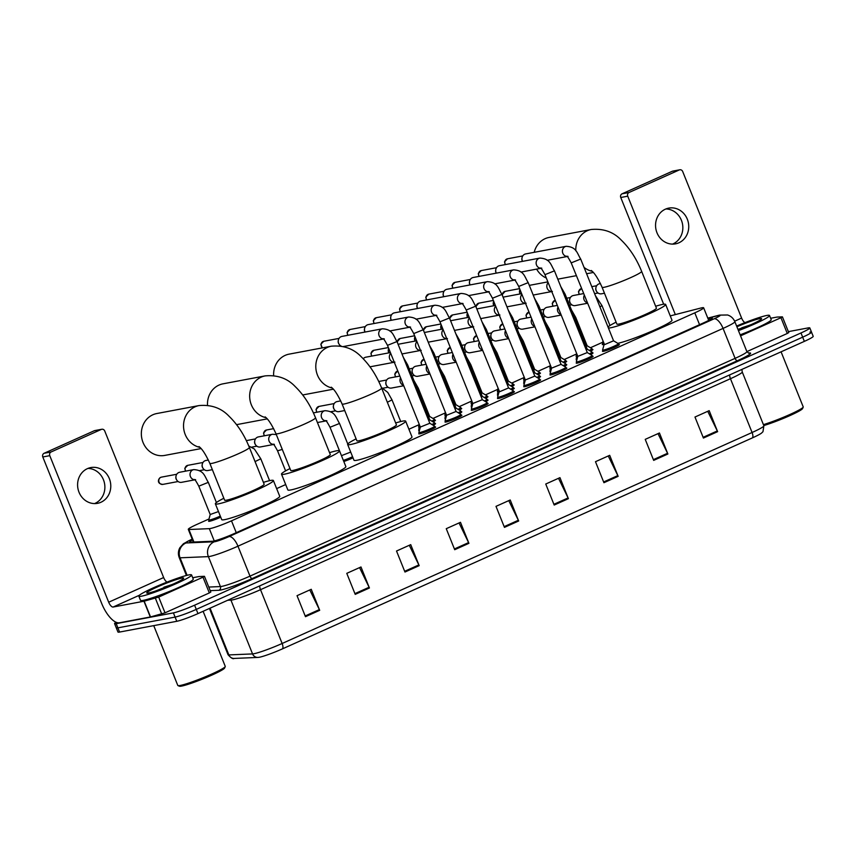 <?xml version="1.0" encoding="UTF-8"?>
<svg xmlns="http://www.w3.org/2000/svg" width="856" height="856" viewBox="0 0 856 856"><rect width="100%" height="100%" fill="white"/><g stroke="black" fill="none" stroke-linecap="round" stroke-linejoin="round"><path stroke-width="1.28" d="M419.344 427.058A9.095 0.813 158.1 0 1 418.595 427.026A9.095 0.813 158.1 0 1 419.012 426.545M445.58 415.267A9.095 0.813 158.1 0 1 444.842 415.235A9.095 0.813 158.1 0 1 445.259 414.764M471.827 403.486A9.095 0.813 158.1 0 1 471.078 403.454A9.095 0.813 158.1 0 1 471.506 402.983M498.074 391.706A9.095 0.813 158.1 0 1 497.325 391.674A9.095 0.813 158.1 0 1 497.753 391.203M524.321 379.925A9.095 0.813 158.1 0 1 523.572 379.893A9.095 0.813 158.1 0 1 524 379.422M550.568 368.144A9.095 0.813 158.1 0 1 549.82 368.112A9.095 0.813 158.1 0 1 550.237 367.641M576.805 356.364A9.095 0.813 158.1 0 1 576.067 356.331A9.095 0.813 158.1 0 1 576.484 355.85M603.962 344.369A9.095 0.813 158.1 0 1 603.17 344.561A9.095 0.813 158.1 0 1 602.303 344.551A9.095 0.813 158.1 0 1 602.731 344.069M220.741 517.206A9.095 0.813 158.1 0 1 209.495 521.293A9.095 0.813 158.1 0 1 208.629 521.283A9.095 0.813 158.1 0 1 209.057 520.812M419.429 430.461A9.095 0.813 158.1 0 1 418.68 430.429A9.095 0.813 158.1 0 1 419.098 429.958M445.676 418.68A9.095 0.813 158.1 0 1 444.927 418.648A9.095 0.813 158.1 0 1 445.345 418.167M471.913 406.889A9.095 0.813 158.1 0 1 471.175 406.868A9.095 0.813 158.1 0 1 471.592 406.386M498.16 395.108A9.095 0.813 158.1 0 1 497.411 395.076A9.095 0.813 158.1 0 1 497.839 394.605M524.407 383.328A9.095 0.813 158.1 0 1 523.658 383.295A9.095 0.813 158.1 0 1 524.086 382.825M550.654 371.547A9.095 0.813 158.1 0 1 549.905 371.515A9.095 0.813 158.1 0 1 550.322 371.044M576.901 359.766A9.095 0.813 158.1 0 1 576.152 359.734A9.095 0.813 158.1 0 1 576.57 359.263M435.009 426.994A9.095 0.813 158.1 0 1 435.64 427.048A9.095 0.813 158.1 0 1 429.263 430.461A9.095 0.813 158.1 0 1 419.622 433.842A9.095 0.813 158.1 0 1 418.766 433.832A9.095 0.813 158.1 0 1 419.194 433.361M461.256 415.214A9.095 0.813 158.1 0 1 461.887 415.267A9.095 0.813 158.1 0 1 455.51 418.68A9.095 0.813 158.1 0 1 445.869 422.062A9.095 0.813 158.1 0 1 445.013 422.051A9.095 0.813 158.1 0 1 445.43 421.58M487.503 403.433A9.095 0.813 158.1 0 1 488.134 403.486A9.095 0.813 158.1 0 1 481.746 406.9A9.095 0.813 158.1 0 1 472.116 410.281A9.095 0.813 158.1 0 1 471.26 410.27A9.095 0.813 158.1 0 1 471.677 409.799M513.75 391.652A9.095 0.813 158.1 0 1 514.381 391.706A9.095 0.813 158.1 0 1 507.993 395.119A9.095 0.813 158.1 0 1 498.363 398.5A9.095 0.813 158.1 0 1 497.497 398.489A9.095 0.813 158.1 0 1 497.925 398.008M539.986 379.871A9.095 0.813 158.1 0 1 540.628 379.914A9.095 0.813 158.1 0 1 534.24 383.338A9.095 0.813 158.1 0 1 524.61 386.709A9.095 0.813 158.1 0 1 523.744 386.698A9.095 0.813 158.1 0 1 524.172 386.227M566.233 368.091A9.095 0.813 158.1 0 1 566.865 368.134A9.095 0.813 158.1 0 1 560.487 371.558A9.095 0.813 158.1 0 1 550.847 374.928A9.095 0.813 158.1 0 1 549.991 374.917A9.095 0.813 158.1 0 1 550.419 374.447M592.48 356.299A9.095 0.813 158.1 0 1 593.112 356.353A9.095 0.813 158.1 0 1 586.735 359.766A9.095 0.813 158.1 0 1 577.094 363.147A9.095 0.813 158.1 0 1 576.238 363.137A9.095 0.813 158.1 0 1 576.655 362.666M618.728 344.519A9.095 0.813 158.1 0 1 619.359 344.572A9.095 0.813 158.1 0 1 612.982 347.985A9.095 0.813 158.1 0 1 603.341 351.367A9.095 0.813 158.1 0 1 602.485 351.356A9.095 0.813 158.1 0 1 602.902 350.885M209.003 518.982L197.126 524.311A17.056 1.519 -21.9 0 0 188.288 529.361A17.056 1.519 -21.9 0 0 188.898 529.511L209.313 528.655A17.056 1.519 -21.9 0 0 210.309 528.527A17.056 1.519 -21.9 0 0 231.495 520.833L694.794 312.836A17.056 1.519 -21.9 0 0 703.643 307.786A17.056 1.519 -21.9 0 0 700.604 308.096L670.259 315.896M602.678 342.25L590.426 347.75M576.43 354.031L564.179 359.531M550.183 365.812L537.942 371.311M523.947 377.592L511.695 383.092M497.7 389.373L485.448 394.873M471.453 401.164L459.201 406.654M445.206 412.945L432.954 418.445M418.959 424.726L408.911 429.241M285.69 484.56L276.638 488.615M353.014 457.821A9.095 0.813 158.1 0 1 343.812 461.502M434.837 420.189A9.095 0.813 158.1 0 1 435.469 420.243A9.095 0.813 158.1 0 1 433.05 421.848M461.084 408.408A9.095 0.813 158.1 0 1 461.716 408.451A9.095 0.813 158.1 0 1 459.287 410.067M487.332 396.628A9.095 0.813 158.1 0 1 487.963 396.67A9.095 0.813 158.1 0 1 485.534 398.286M513.568 384.847A9.095 0.813 158.1 0 1 514.21 384.89A9.095 0.813 158.1 0 1 511.781 386.495M539.815 373.055A9.095 0.813 158.1 0 1 540.446 373.109A9.095 0.813 158.1 0 1 538.028 374.714M566.062 361.275A9.095 0.813 158.1 0 1 566.693 361.328A9.095 0.813 158.1 0 1 564.275 362.933M592.309 349.494A9.095 0.813 158.1 0 1 592.941 349.548A9.095 0.813 158.1 0 1 590.512 351.153M434.923 423.592A9.095 0.813 158.1 0 1 435.554 423.645A9.095 0.813 158.1 0 1 433.136 425.25M461.17 411.811A9.095 0.813 158.1 0 1 461.801 411.864A9.095 0.813 158.1 0 1 459.372 413.469M487.417 400.03A9.095 0.813 158.1 0 1 488.048 400.073A9.095 0.813 158.1 0 1 485.62 401.689M513.664 388.25A9.095 0.813 158.1 0 1 514.296 388.292A9.095 0.813 158.1 0 1 511.867 389.908M539.901 376.469A9.095 0.813 158.1 0 1 540.532 376.512A9.095 0.813 158.1 0 1 538.114 378.117M566.148 364.677A9.095 0.813 158.1 0 1 566.779 364.731A9.095 0.813 158.1 0 1 564.361 366.336M592.395 352.897A9.095 0.813 158.1 0 1 593.026 352.95A9.095 0.813 158.1 0 1 590.597 354.555M192.525 539.922A17.056 1.519 -21.9 0 0 189.722 542.03A17.056 1.519 -21.9 0 0 190.332 542.18L212.395 541.249A17.056 1.519 -21.9 0 0 213.39 541.12A17.056 1.519 -21.9 0 0 234.576 533.427L703.568 322.873A17.056 1.519 -21.9 0 0 712.417 317.822A17.056 1.519 -21.9 0 0 709.378 318.132L707.944 318.496M788.355 331.636L808.214 327.901A17.056 1.519 158.1 0 1 809.819 327.923A17.056 1.519 158.1 0 1 800.981 332.963L194.59 605.192A17.056 1.519 158.1 0 1 173.404 612.885L116.191 623.66A17.056 1.519 158.1 0 1 114.586 623.639A17.056 1.519 158.1 0 1 116.106 622.269M809.904 332.096A17.056 1.519 158.1 0 1 811.509 332.117L813.2 336.322A17.056 1.519 158.1 0 1 804.351 341.373L197.971 613.602A17.056 1.519 158.1 0 1 176.785 621.296L119.573 632.06L117.882 627.855A17.056 1.519 158.1 0 1 116.277 627.833A17.056 1.519 158.1 0 0 117.882 627.855L175.095 617.09L117.882 627.855L116.191 623.66M197.971 613.602L196.281 609.397A17.056 1.519 158.1 0 1 175.095 617.09A17.056 1.519 158.1 0 0 196.281 609.397L802.661 337.168L196.281 609.397L194.59 605.192M811.509 332.117A17.056 1.519 158.1 0 1 802.661 337.168A17.056 1.519 158.1 0 0 811.509 332.117L809.819 327.923M752.435 437.865A5.682 2.311 -114.2 0 0 752.082 432.505A22.738 2.022 -21.9 0 0 763.873 425.774L762.974 431.702L761.466 433.147A18.639 1.659 158.1 0 1 752.435 437.865L282.491 648.848A18.639 1.659 158.1 0 1 259.325 657.258A18.639 1.659 158.1 0 1 258.576 657.365A18.639 1.659 158.1 0 1 258.234 657.397A5.682 5.489 87.6 0 1 257.859 657.429L234.169 658.425C233.046 659.291 231.002 658.05 228.038 654.712A22.738 2.022 -21.9 0 0 228.862 654.915A5.682 5.489 87.6 0 0 234.169 658.425M707.741 411.297L717.307 430.943A4.548 1.851 65.8 0 1 717.628 431.659L709.185 410.655L694.976 417.033L703.418 438.047L717.628 431.659M657.997 433.628L667.562 453.273A4.548 1.851 65.8 0 1 667.883 454.001L659.441 432.986L645.231 439.363L653.674 460.378L667.883 454.001M608.252 455.959L617.829 475.604A4.548 1.851 65.8 0 1 618.15 476.332L609.697 455.317L595.487 461.694L603.929 482.709L618.15 476.332M558.508 478.29L568.084 497.935A4.548 1.851 65.8 0 1 568.405 498.663L559.952 477.648L545.743 484.025L554.196 505.04L568.405 498.663M309.797 589.955L319.374 609.59A4.548 1.851 65.8 0 1 319.695 610.317L311.242 589.303L297.032 595.68L305.474 616.695L319.695 610.317M359.541 567.614L369.107 587.259A4.548 1.851 65.8 0 1 369.428 587.986L360.986 566.972L346.776 573.349L355.219 594.364L369.428 587.986M409.286 545.283L418.851 564.928A4.548 1.851 65.8 0 1 419.173 565.655L410.73 544.641L396.521 551.018L404.963 572.033L419.173 565.655M459.03 522.952L468.596 542.597A4.548 1.851 65.8 0 1 468.917 543.325L460.475 522.31L446.254 528.687L454.707 549.702L468.917 543.325M508.774 500.621L518.34 520.266A4.548 1.851 65.8 0 1 518.661 520.994L510.219 499.979L495.999 506.356L504.452 527.371L518.661 520.994M119.573 632.06A17.056 1.519 158.1 0 1 117.968 632.038L114.586 623.639M87.933 468.425A18.19 16.542 -100.7 0 1 104.486 483.212A18.19 16.542 -100.7 0 1 95.048 503.371A18.19 16.542 -100.7 0 1 94.545 503.585M87.43 468.639A18.19 16.542 79.3 0 0 78.388 490.413A18.19 16.542 79.3 0 0 97.552 503.328A18.19 16.542 79.3 0 0 100.944 502.258A18.19 16.542 79.3 0 0 109.985 480.484A18.19 16.542 79.3 0 0 90.822 467.569A18.19 16.542 79.3 0 0 87.43 468.639M210.694 592.074L209.324 592.941L202.99 577.179L158.692 597.071L165.026 612.832L150.538 616.941L119.466 622.793A22.738 9.245 65.8 0 1 101.714 603.534L42.8 456.965A2.846 2.589 -100.7 0 1 44.116 453.273L51.093 451.968A2.846 2.589 79.3 0 0 49.776 455.66L108.691 602.217A5.682 2.311 -114.2 0 0 113.131 607.032L144.204 601.18L158.692 597.071M209.324 592.941L165.026 612.832M167.006 582.112A5.682 2.311 -114.2 0 1 163.646 577.543L104.732 430.985A2.846 2.589 79.3 0 0 101.308 429.423L94.331 430.729L44.116 453.273M94.331 430.729A2.846 2.589 -100.7 0 1 94.856 430.568L101.832 429.252M101.308 429.423L51.093 451.968M202.99 577.179L204.359 576.313L199.084 576.537L192.686 577.736M203.118 611.291L225.256 666.364A25.584 2.279 158.1 0 1 225.235 666.589L224.604 668.055A24.439 2.172 158.1 0 1 206.478 677.438A24.439 2.172 158.1 0 1 181.568 686.095A24.439 2.172 158.1 0 1 179.428 686.212L177.962 685.592A25.584 2.279 158.1 0 1 177.791 685.442L153.738 625.629M225.235 666.589A25.584 2.279 158.1 0 1 206.275 676.411A25.584 2.279 158.1 0 1 180.199 685.474A25.584 2.279 158.1 0 1 177.962 685.592M188.887 574.911A28.419 2.525 158.1 0 1 191.573 574.943A28.419 2.525 158.1 0 1 171.628 585.632A28.419 2.525 158.1 0 1 141.508 596.183A28.419 2.525 158.1 0 1 138.833 596.15A28.419 2.525 158.1 0 1 158.767 585.472A28.419 2.525 158.1 0 1 188.887 574.911M191.573 574.943L193.263 579.148A28.419 2.525 158.1 0 1 173.319 589.827A28.419 2.525 158.1 0 1 143.198 600.388A28.419 2.525 158.1 0 1 140.523 600.356L138.833 596.15M173.34 584.017L155.107 591.164M148.623 592.994A19.891 1.766 158.1 0 1 146.868 593.09A19.891 1.766 158.1 0 1 159.901 585.836A19.891 1.766 158.1 0 1 181.782 578.1A19.891 1.766 158.1 0 1 183.644 578.303A19.891 1.766 158.1 0 1 168.889 585.943A19.891 1.766 158.1 0 1 148.623 592.994M172.356 584.455L163.86 587.237M163.646 588.072L157.611 590.308M199.94 447.388A21.314 19.378 -100.7 0 1 183.698 428.578A21.314 19.378 -100.7 0 1 195.061 406.825A21.314 19.378 -100.7 0 1 199.031 405.573L156.851 413.523A21.314 19.378 79.3 0 0 152.871 414.764A21.314 19.378 79.3 0 0 142.278 440.284A21.314 19.378 79.3 0 0 164.737 455.413L201.085 448.576M198.966 446.575C202.102 448.779 205.718 454.375 209.827 463.364L224.604 500.139A21.314 1.894 -21.9 0 0 226.615 500.161A21.314 1.894 -21.9 0 0 249.203 492.254A21.314 1.894 -21.9 0 0 264.162 484.239L249.374 447.463C244.313 434.901 237.551 424.512 229.087 416.284C221.34 408.066 211.314 404.492 199.031 405.573M263.402 482.356A31.265 2.782 158.1 0 1 270.442 480.494A31.265 2.782 158.1 0 1 273.385 480.526A31.265 2.782 158.1 0 1 251.45 492.275A31.265 2.782 158.1 0 1 218.323 503.884A31.265 2.782 158.1 0 1 215.38 503.852A31.265 2.782 158.1 0 1 223.844 498.256M273.385 480.526L279.73 496.287A31.265 2.782 158.1 0 1 257.784 508.036A31.265 2.782 158.1 0 1 224.668 519.645A31.265 2.782 158.1 0 1 221.715 519.613L215.38 503.852M266.077 417.696A21.314 19.378 -100.7 0 1 249.824 398.885A21.314 19.378 -100.7 0 1 261.187 377.132A21.314 19.378 -100.7 0 1 265.167 375.891L222.977 383.83A21.314 19.378 79.3 0 0 219.008 385.082A21.314 19.378 79.3 0 0 207.505 405.295M265.103 416.883C268.238 419.087 271.855 424.683 275.953 433.682L290.74 470.447A21.314 1.894 -21.9 0 0 292.752 470.479A21.314 1.894 -21.9 0 0 315.34 462.561A21.314 1.894 -21.9 0 0 330.298 454.547L315.511 417.781C310.45 405.209 303.687 394.819 295.224 386.591C287.466 378.373 277.451 374.8 265.167 375.891M329.539 452.664A31.265 2.782 158.1 0 1 336.569 450.802A31.265 2.782 158.1 0 1 339.522 450.845A31.265 2.782 158.1 0 1 317.587 462.582A31.265 2.782 158.1 0 1 284.46 474.203A31.265 2.782 158.1 0 1 281.506 474.16A31.265 2.782 158.1 0 1 289.981 468.564M339.522 450.845L345.856 466.595A31.265 2.782 158.1 0 1 323.921 478.344A31.265 2.782 158.1 0 1 290.794 489.953A31.265 2.782 158.1 0 1 287.841 489.921L281.506 474.16M332.214 388.014A21.314 19.378 -100.7 0 1 315.96 369.193A21.314 19.378 -100.7 0 1 327.324 347.45A21.314 19.378 -100.7 0 1 331.304 346.199L289.114 354.138A21.314 19.378 79.3 0 0 285.134 355.39A21.314 19.378 79.3 0 0 273.642 375.602M331.24 387.19C334.364 389.394 337.981 394.99 342.09 403.989L356.877 440.765A21.314 1.894 -21.9 0 0 358.889 440.786A21.314 1.894 -21.9 0 0 381.466 432.869A21.314 1.894 -21.9 0 0 396.424 424.854L381.648 388.089C376.576 375.527 369.813 365.127 361.36 356.899C353.603 348.681 343.588 345.118 331.304 346.199M395.665 422.971A31.265 2.782 158.1 0 1 402.705 421.109A31.265 2.782 158.1 0 1 405.658 421.152A31.265 2.782 158.1 0 1 383.723 432.901A31.265 2.782 158.1 0 1 350.596 444.51A31.265 2.782 158.1 0 1 347.643 444.467A31.265 2.782 158.1 0 1 356.117 438.871M405.658 421.152L411.993 436.913A31.265 2.782 158.1 0 1 390.058 448.662A31.265 2.782 158.1 0 1 356.931 460.271A31.265 2.782 158.1 0 1 353.977 460.228L347.643 444.467M575.81 250.829A21.314 19.378 -100.7 0 1 587.312 230.724A21.314 19.378 -100.7 0 1 591.293 229.483L549.103 237.422A21.314 19.378 79.3 0 0 545.122 238.674A21.314 19.378 79.3 0 0 534.219 252.317M591.228 270.475C594.353 272.679 597.97 278.275 602.078 287.274L616.855 324.039A21.314 1.894 -21.9 0 0 618.867 324.071A21.314 1.894 -21.9 0 0 641.454 316.153A21.314 1.894 -21.9 0 0 656.413 308.139L641.636 271.373C636.564 258.801 629.802 248.411 621.349 240.183C613.592 231.965 603.576 228.392 591.293 229.483M655.653 306.255A31.265 2.782 158.1 0 1 662.694 304.394A31.265 2.782 158.1 0 1 665.647 304.436A31.265 2.782 158.1 0 1 643.701 316.174A31.265 2.782 158.1 0 1 610.585 327.795A31.265 2.782 158.1 0 1 608.423 328.03M665.647 304.436L671.981 320.187A31.265 2.782 158.1 0 1 650.977 331.54A31.265 2.782 158.1 0 1 617.829 343.363M608.006 327.003A31.265 2.782 158.1 0 1 616.106 322.156M536.616 269.116A21.314 19.378 79.3 0 0 546.321 278.04M429.84 423.281L396.981 341.544L387.49 345.353L420.35 427.091L418.873 432.515A8.528 0.76 158.1 0 0 418.873 432.569A8.528 0.76 158.1 0 0 419.675 432.58A8.528 0.76 158.1 0 0 428.706 429.412A8.528 0.76 158.1 0 0 434.698 426.213A8.528 0.76 158.1 0 0 434.655 426.17L429.83 423.26L420.35 427.058M341.234 346.124A5.115 4.654 -100.7 0 1 341.972 336.397L382.418 328.79C392.915 329.389 393.129 335.424 396.981 341.544M383.37 339.019L343.866 346.455A5.115 4.654 -100.7 0 1 343.256 346.53M339.147 344.294L338.805 343.759A3.692 3.36 -100.7 0 1 338.238 340.752L338.366 340.132M446.586 415.299L445.12 420.735A8.528 0.76 158.1 0 0 445.12 420.788A8.528 0.76 158.1 0 0 445.923 420.799A8.528 0.76 158.1 0 0 454.953 417.632A8.528 0.76 158.1 0 0 460.935 414.422A8.528 0.76 158.1 0 0 460.903 414.39L456.077 411.479L446.586 415.278M365.116 332.042A5.115 4.654 -100.7 0 1 368.219 324.617L408.654 317.009C419.162 317.608 419.376 323.643 423.228 329.753L413.737 333.573C411.03 328.533 409.532 326.339 409.254 326.992L410.548 327.067M365.095 332.053L365.041 331.978A3.692 3.36 -100.7 0 1 364.474 328.971L364.613 328.34M471.356 409.008A8.528 0.76 158.1 0 0 472.17 409.018A8.528 0.76 158.1 0 0 481.2 405.851A8.528 0.76 158.1 0 0 487.182 402.641A8.528 0.76 158.1 0 0 487.15 402.609L482.324 399.699L472.833 403.497L471.356 408.954A8.528 0.76 158.1 0 0 471.356 409.008L471.891 410.313M390.86 316.56L390.721 317.191A3.692 3.36 -100.7 0 0 391.288 320.197L391.331 320.272A5.115 4.654 -100.7 0 1 394.466 312.836L434.901 305.228C445.409 305.827 445.623 311.862 449.475 317.972L439.973 321.792C437.277 316.752 435.779 314.559 435.49 315.201L436.795 315.276M461.951 303.559A5.115 4.654 -100.7 0 1 461.149 293.437C471.645 294.047 471.859 300.082 475.711 306.191L508.571 387.929L499.562 391.748L466.22 310.011C463.524 304.971 462.026 302.778 461.737 303.42L463.043 303.495M508.571 387.918L513.397 390.817A8.528 0.76 158.1 0 1 513.429 390.86A8.528 0.76 158.1 0 1 507.448 394.07A8.528 0.76 158.1 0 1 498.417 397.227A8.528 0.76 158.1 0 1 497.604 397.227A8.528 0.76 158.1 0 1 497.604 397.163L499.08 391.738M417.61 308.481A5.115 4.654 -100.7 0 1 420.703 301.055L461.149 293.437M417.578 308.481L417.535 308.417A3.692 3.36 -100.7 0 1 416.968 305.399L417.097 304.779M534.797 376.126L525.327 379.968L492.468 298.23C489.771 293.191 488.273 290.997 487.984 291.639L489.29 291.714M488.198 291.778A5.115 4.654 -100.7 0 1 487.396 281.656C497.892 282.266 498.106 288.301 501.958 294.411L534.818 376.148L539.633 379.037A8.528 0.76 158.1 0 1 539.676 379.08A8.528 0.76 158.1 0 1 533.695 382.279A8.528 0.76 158.1 0 1 524.653 385.446A8.528 0.76 158.1 0 1 523.851 385.435A8.528 0.76 158.1 0 1 523.851 385.382L525.317 379.946M443.344 292.998L443.215 293.619A3.692 3.36 -100.7 0 0 443.783 296.636L443.825 296.7A5.115 4.654 -100.7 0 1 446.95 289.275L487.396 281.656M561.065 364.367L528.206 282.63L518.715 286.439L551.574 368.187L550.098 373.601A8.528 0.76 158.1 0 0 550.098 373.655A8.528 0.76 158.1 0 0 550.9 373.665A8.528 0.76 158.1 0 0 559.931 370.498A8.528 0.76 158.1 0 0 565.923 367.299A8.528 0.76 158.1 0 0 565.88 367.256L561.055 364.356L551.574 368.155M470.105 284.92A5.115 4.654 -100.7 0 1 473.197 277.494L513.643 269.875C524.139 270.485 524.354 276.52 528.206 282.63M470.072 284.92L470.03 284.855A3.692 3.36 -100.7 0 1 469.463 281.838L469.591 281.217M587.291 352.565L577.811 356.364L576.345 361.82A8.528 0.76 158.1 0 0 576.345 361.874L576.869 363.19M540.692 268.217A5.115 4.654 -100.7 0 1 539.879 258.095C550.387 258.694 550.601 264.739 554.453 270.849L587.312 352.586L592.127 355.475A8.528 0.76 158.1 0 1 592.159 355.518A8.528 0.76 158.1 0 1 586.178 358.718A8.528 0.76 158.1 0 1 577.147 361.885A8.528 0.76 158.1 0 1 576.345 361.874M495.838 269.437L495.71 270.057A3.692 3.36 -100.7 0 0 496.266 273.064L496.32 273.139A5.115 4.654 -100.7 0 1 499.444 265.702L539.879 258.095M566.929 256.425A5.115 4.654 -100.7 0 1 566.126 246.314C576.634 246.913 576.848 252.948 580.7 259.058L613.559 340.806L604.539 344.626L571.198 262.878C568.502 257.838 567.004 255.644 566.715 256.297L568.02 256.372M613.549 340.784L618.374 343.695A8.528 0.76 158.1 0 1 618.407 343.727A8.528 0.76 158.1 0 1 612.425 346.937A8.528 0.76 158.1 0 1 603.394 350.104A8.528 0.76 158.1 0 1 602.581 350.093A8.528 0.76 158.1 0 1 602.581 350.04L604.058 344.604M522.085 257.656L521.946 258.277A3.692 3.36 -100.7 0 0 522.513 261.283L522.567 261.358A5.115 4.654 -100.7 0 1 525.691 253.922L566.126 246.314M429.733 419.847L428.76 420.585M403.304 357.284L407.617 364.817L429.755 419.879L434.57 422.768A8.528 0.76 158.1 0 1 434.602 422.8A8.528 0.76 158.1 0 1 431.916 424.523M419.782 429.134A8.528 0.76 158.1 0 1 419.59 429.177A8.528 0.76 158.1 0 1 418.787 429.166A8.528 0.76 158.1 0 1 418.787 429.113L419.74 425.582M363.244 358.75A5.115 4.654 -100.7 0 1 365.822 357.198L390.39 352.576M455.981 408.066L455.007 408.804M388.464 349.141L388.324 349.762A3.692 3.36 -100.7 0 0 388.892 352.779L388.945 352.843A5.115 4.654 -100.7 0 1 388.688 348.349M429.552 345.503L433.864 353.036L456.002 408.087L460.817 410.987A8.528 0.76 158.1 0 1 460.849 411.019A8.528 0.76 158.1 0 1 458.163 412.731M446.03 417.354A8.528 0.76 158.1 0 1 445.837 417.396A8.528 0.76 158.1 0 1 445.034 417.386A8.528 0.76 158.1 0 1 445.024 417.332L445.987 413.801M482.217 396.285L481.243 397.024M415.214 341.052A5.115 4.654 -100.7 0 1 414.935 336.569M482.238 396.296L487.064 399.196A8.528 0.76 158.1 0 1 487.096 399.238A8.528 0.76 158.1 0 1 484.41 400.95M472.277 405.573A8.528 0.76 158.1 0 1 472.084 405.605A8.528 0.76 158.1 0 1 471.271 405.605A8.528 0.76 158.1 0 1 471.271 405.541L472.223 402.02M415.181 341.062L415.139 340.988A3.692 3.36 -100.7 0 1 414.572 337.981L414.711 337.36M482.046 321.931L486.358 329.474L508.485 384.526L507.49 385.243M441.461 329.271A5.115 4.654 -100.7 0 1 441.182 324.788M508.485 384.515L513.3 387.415A8.528 0.76 158.1 0 1 513.343 387.458A8.528 0.76 158.1 0 1 510.647 389.17M498.524 393.792A8.528 0.76 158.1 0 1 498.32 393.824A8.528 0.76 158.1 0 1 497.518 393.814A8.528 0.76 158.1 0 1 497.518 393.76L498.47 390.24M441.429 329.282L441.386 329.207A3.692 3.36 -100.7 0 1 440.819 326.2L440.947 325.58M508.293 310.15L512.605 317.694L534.733 372.745L533.737 373.462M467.708 317.49A5.115 4.654 -100.7 0 1 467.43 313.007M534.733 372.735L539.548 375.634A8.528 0.76 158.1 0 1 539.59 375.677A8.528 0.76 158.1 0 1 536.894 377.389M524.76 382.001A8.528 0.76 158.1 0 1 524.567 382.044A8.528 0.76 158.1 0 1 523.765 382.033A8.528 0.76 158.1 0 1 523.765 381.979L524.717 378.448M467.676 317.501L467.633 317.426A3.692 3.36 -100.7 0 1 467.066 314.42L467.194 313.788M563.141 365.608A8.528 0.76 158.1 0 0 565.827 363.896A8.528 0.76 158.1 0 0 565.795 363.854L560.969 360.943L559.985 361.671M493.955 305.71A5.115 4.654 -100.7 0 1 493.677 301.216M551.007 370.22A8.528 0.76 158.1 0 1 550.815 370.263A8.528 0.76 158.1 0 1 550.012 370.252A8.528 0.76 158.1 0 1 550.012 370.199L550.964 366.668M493.923 305.71L493.88 305.645A3.692 3.36 -100.7 0 1 493.313 302.639L493.441 302.007M589.388 353.828A8.528 0.76 158.1 0 0 592.074 352.105A8.528 0.76 158.1 0 0 592.042 352.073L587.216 349.162L586.232 349.89M519.688 290.227L519.56 290.847A3.692 3.36 -100.7 0 0 520.116 293.865L520.17 293.929A5.115 4.654 -100.7 0 1 519.913 289.435M577.254 358.439A8.528 0.76 158.1 0 1 577.062 358.482A8.528 0.76 158.1 0 1 576.259 358.471A8.528 0.76 158.1 0 1 576.249 358.418L577.212 354.887M218.473 511.567L210.212 514.51L208.736 519.966A8.528 0.76 158.1 0 0 208.736 520.02L209.26 521.325M194.686 479.841L181.536 482.324A5.115 4.654 -100.7 0 1 176.036 475.99A5.115 4.654 -100.7 0 1 179.642 472.266L193.734 469.612C204.242 470.212 204.445 476.246 208.308 482.356L198.806 486.176C196.11 481.136 194.612 478.943 194.323 479.595L195.628 479.67M220.302 516.104A8.528 0.76 158.1 0 1 209.538 520.031A8.528 0.76 158.1 0 1 208.736 520.02M176.818 480.163L176.475 479.628A3.692 3.36 -100.7 0 1 175.908 476.61L176.036 475.99M212.363 469.677L207.783 470.533A5.115 4.654 -100.7 0 1 202.284 464.209A5.115 4.654 -100.7 0 1 205.889 460.485L208.361 460.014M203.065 468.371L202.712 467.847A3.692 3.36 -100.7 0 1 202.155 464.829L202.284 464.209M273.428 444.499L260.267 446.971A5.115 4.654 -100.7 0 1 254.767 440.647A5.115 4.654 -100.7 0 1 258.373 436.913L272.465 434.26L276.306 434.548M255.559 444.81L255.206 444.275A3.692 3.36 -100.7 0 1 254.639 441.268L254.767 440.647M350.703 452.075L341.458 455.66M352.565 456.719A8.528 0.76 158.1 0 1 343.363 460.389M344.722 410.548L339.008 411.629A5.115 4.654 -100.7 0 1 333.508 405.295A5.115 4.654 -100.7 0 1 337.114 401.571L340.742 400.886M334.289 409.468L333.947 408.933A3.692 3.36 -100.7 0 1 333.38 405.915L333.508 405.295M413.951 380.567L418.263 388.1L429.669 416.465L428.674 417.182M403.732 385.756L391.492 388.057A5.115 4.654 -100.7 0 1 385.992 381.733A5.115 4.654 -100.7 0 1 389.598 378.01L399.838 376.073M429.659 416.455L434.484 419.354A8.528 0.76 158.1 0 1 434.516 419.397A8.528 0.76 158.1 0 1 431.831 421.109M419.697 425.732A8.528 0.76 158.1 0 1 419.504 425.774A8.528 0.76 158.1 0 1 418.702 425.764A8.528 0.76 158.1 0 1 418.702 425.71L419.14 424.084M386.784 385.895L386.43 385.361A3.692 3.36 -100.7 0 1 385.863 382.354L385.992 381.733M455.884 404.663L454.921 405.402M429.969 373.976L417.739 376.276A5.115 4.654 -100.7 0 1 412.239 369.953A5.115 4.654 -100.7 0 1 415.845 366.218L426.085 364.292M440.198 368.786L444.51 376.319L455.916 404.685L460.731 407.574A8.528 0.76 158.1 0 1 460.763 407.617A8.528 0.76 158.1 0 1 458.078 409.329M445.944 413.951A8.528 0.76 158.1 0 1 445.751 413.983A8.528 0.76 158.1 0 1 444.938 413.972A8.528 0.76 158.1 0 1 444.938 413.919L445.377 412.303M413.031 374.115L412.678 373.58A3.692 3.36 -100.7 0 1 412.111 370.573L412.239 369.953M466.445 356.995L470.757 364.538L482.153 392.904L481.158 393.621M456.216 362.195L443.986 364.495A5.115 4.654 -100.7 0 1 438.486 358.161A5.115 4.654 -100.7 0 1 442.092 354.438L452.332 352.512M482.153 392.893L486.978 395.793A8.528 0.76 158.1 0 1 487.01 395.836A8.528 0.76 158.1 0 1 484.325 397.548M472.191 402.17A8.528 0.76 158.1 0 1 471.988 402.202A8.528 0.76 158.1 0 1 471.185 402.192A8.528 0.76 158.1 0 1 471.185 402.138L471.624 400.522M439.267 362.334L438.925 361.799A3.692 3.36 -100.7 0 1 438.358 358.792L438.486 358.161M508.378 381.102L507.405 381.84M482.463 350.414L470.233 352.715A5.115 4.654 -100.7 0 1 464.733 346.38A5.115 4.654 -100.7 0 1 468.339 342.657L478.568 340.731M492.682 345.214L496.994 352.758L508.4 381.123L513.215 384.012A8.528 0.76 158.1 0 1 513.258 384.055A8.528 0.76 158.1 0 1 510.561 385.767M498.438 390.379A8.528 0.76 158.1 0 1 498.235 390.422A8.528 0.76 158.1 0 1 497.432 390.411A8.528 0.76 158.1 0 1 497.432 390.357L497.871 388.731M465.514 350.553L465.172 350.018A3.692 3.36 -100.7 0 1 464.605 347.012L464.733 346.38M536.808 373.986A8.528 0.76 158.1 0 0 539.505 372.274A8.528 0.76 158.1 0 0 539.462 372.232L534.636 369.321L533.652 370.049M508.71 338.623L496.469 340.934A5.115 4.654 -100.7 0 1 490.98 334.6A5.115 4.654 -100.7 0 1 494.586 330.876L504.815 328.95M524.675 378.598A8.528 0.76 158.1 0 1 524.482 378.641A8.528 0.76 158.1 0 1 523.679 378.63A8.528 0.76 158.1 0 1 523.679 378.577L524.118 376.95M491.761 338.773L491.408 338.238A3.692 3.36 -100.7 0 1 490.841 335.22L490.98 334.6M545.176 321.653L549.488 329.185L560.894 357.562L559.899 358.268M534.957 326.842L522.716 329.143A5.115 4.654 -100.7 0 1 517.217 322.819A5.115 4.654 -100.7 0 1 520.822 319.095L531.062 317.169M560.883 357.541L565.709 360.451A8.528 0.76 158.1 0 1 565.741 360.483A8.528 0.76 158.1 0 1 563.055 362.206M550.922 366.817A8.528 0.76 158.1 0 1 550.729 366.86A8.528 0.76 158.1 0 1 549.927 366.85A8.528 0.76 158.1 0 1 549.927 366.796L550.365 365.17M518.008 326.992L517.655 326.457A3.692 3.36 -100.7 0 1 517.088 323.44L517.217 322.819M589.303 350.414A8.528 0.76 158.1 0 0 591.988 348.702A8.528 0.76 158.1 0 0 591.956 348.67L587.13 345.76L586.146 346.487M561.194 315.062L548.963 317.362A5.115 4.654 -100.7 0 1 543.464 311.038A5.115 4.654 -100.7 0 1 547.07 307.315L557.31 305.389M577.169 355.037A8.528 0.76 158.1 0 1 576.976 355.08A8.528 0.76 158.1 0 1 576.163 355.069A8.528 0.76 158.1 0 1 576.163 355.015L576.602 353.389M544.255 315.201L543.902 314.676A3.692 3.36 -100.7 0 1 543.335 311.659L543.464 311.038M587.441 303.281L575.211 305.581A5.115 4.654 -100.7 0 1 569.711 299.258A5.115 4.654 -100.7 0 1 573.317 295.523L583.557 293.597M603.501 343.235A8.528 0.76 158.1 0 1 603.213 343.288A8.528 0.76 158.1 0 1 602.41 343.288A8.528 0.76 158.1 0 1 602.41 343.224L602.849 341.608M570.492 303.42L570.15 302.885A3.692 3.36 -100.7 0 1 569.582 299.878L569.711 299.258M604.475 293.234L601.458 293.801A5.115 4.654 -100.7 0 1 595.958 287.466A5.115 4.654 -100.7 0 1 599.564 283.743L600.452 283.582M596.739 291.639L596.397 291.104A3.692 3.36 -100.7 0 1 595.83 288.098L595.958 287.466M665.893 208.96A18.19 16.542 -100.7 0 1 682.446 223.748A18.19 16.542 -100.7 0 1 673.009 243.906A18.19 16.542 -100.7 0 1 672.506 244.121M665.39 209.174A18.19 16.542 79.3 0 0 656.349 230.938A18.19 16.542 79.3 0 0 675.512 243.853A18.19 16.542 79.3 0 0 678.904 242.794A18.19 16.542 79.3 0 0 687.946 221.019A18.19 16.542 79.3 0 0 668.782 208.104A18.19 16.542 79.3 0 0 665.39 209.174M788.654 332.61L787.285 333.476L780.95 317.715L740.547 335.852M787.285 333.476L746.881 351.613M663.668 304.233L620.76 197.501A2.846 2.589 -100.7 0 1 622.077 193.809L629.053 192.493A2.846 2.589 79.3 0 0 627.737 196.185L675.331 314.591M744.966 322.648A5.682 2.311 -114.2 0 1 741.606 318.079L682.692 171.521A2.846 2.589 79.3 0 0 679.268 169.948L672.292 171.264L622.077 193.809M672.292 171.264A2.846 2.589 -100.7 0 1 672.816 171.104L679.792 169.788M679.268 169.948L629.053 192.493M780.95 317.715L782.32 316.848L777.034 317.073L770.646 318.261M781.079 351.827L803.217 406.9A25.584 2.279 158.1 0 1 803.196 407.124L802.564 408.59A24.439 2.172 158.1 0 1 787.969 416.455A24.439 2.172 158.1 0 1 763.787 425.55M803.196 407.124A25.584 2.279 158.1 0 1 788.451 415.128A25.584 2.279 158.1 0 1 763.413 424.64M736.609 326.05A28.419 2.525 158.1 0 1 766.848 315.447A28.419 2.525 158.1 0 1 769.523 315.479A28.419 2.525 158.1 0 1 738.45 330.63M769.523 315.479L771.213 319.684A28.419 2.525 158.1 0 1 740.14 334.835M751.301 324.552L737.968 329.421M736.909 326.778A19.891 1.766 158.1 0 1 759.743 318.635A19.891 1.766 158.1 0 1 761.605 318.839A19.891 1.766 158.1 0 1 738.161 329.902L741.596 328.597M750.316 324.991L741.82 327.773M214.246 540.928L209.313 528.655M236.256 532.667L231.495 520.833M193.927 542.03L188.898 529.511M699.555 324.67L694.794 312.836M192.226 539.162L191.455 539.505A11.363 1.006 -21.9 0 0 185.977 542.971L214.289 541.773A11.363 1.006 -21.9 0 0 214.952 541.688A11.363 1.006 -21.9 0 0 229.076 536.562L714.182 318.774A11.363 1.006 -21.9 0 0 719.008 315.393A11.363 1.006 -21.9 0 0 718.056 315.618L707.848 318.239M718.056 315.618A11.363 9.373 75.6 0 1 719.447 315.115L727.6 314.987C731.013 316.132 733.432 318.357 734.855 321.674A22.738 2.022 158.1 0 1 723.063 328.404L237.957 546.192A22.738 2.022 158.1 0 1 209.699 556.443A22.738 2.022 158.1 0 1 208.372 556.625L220.409 586.563A22.738 2.022 -21.9 0 0 221.736 586.392A22.738 2.022 -21.9 0 0 249.984 576.131L735.101 358.354A22.738 2.022 -21.9 0 0 746.892 351.623L748.797 353.175M748.454 353.1A25.584 2.279 158.1 0 1 737.316 360.761L252.21 578.538A2.846 1.156 65.8 0 1 249.984 576.131L237.957 546.192A11.363 4.622 -114.2 0 0 229.076 536.562M252.21 578.538A25.584 2.279 158.1 0 1 220.42 590.084A25.584 2.279 158.1 0 1 218.933 590.276L210.212 590.64M173.404 612.885L176.785 621.296M800.981 332.963L804.351 341.373M214.289 541.773A11.363 10.978 87.6 0 0 208.372 556.625L180.06 557.812L187.09 575.307M185.977 542.971A11.363 10.978 87.6 0 0 180.06 557.812A22.738 2.022 158.1 0 1 179.236 557.609L186.415 575.478M208.768 587.056L220.409 586.563A2.846 2.75 -92.4 0 1 218.933 590.276M714.182 318.774A11.363 4.622 -114.2 0 1 723.063 328.404L735.101 358.354A2.846 1.156 65.8 0 0 737.316 360.761M191.455 539.505A11.363 4.622 -114.2 0 0 191.027 539.633L183.452 543.721L179.846 547.765C178.166 550.954 177.962 554.239 179.236 557.609M710.009 319.705L709.378 318.132M729.644 374.907A5.682 2.311 -114.2 0 0 730.457 378.716L260.513 589.688A22.738 2.022 158.1 0 1 232.254 599.949A22.738 2.022 158.1 0 1 230.927 600.12L227.675 600.259M741.885 369.418L742.248 371.986A22.738 2.022 158.1 0 1 730.457 378.716L752.082 432.505L282.138 643.487A5.682 2.311 65.8 0 1 282.491 648.848M210.073 608.167L228.862 654.915L252.552 653.92A22.738 2.022 -21.9 0 0 253.879 653.738A22.738 2.022 -21.9 0 0 282.138 643.487L260.513 589.688A5.682 2.311 -114.2 0 1 259.7 585.889M258.576 657.365L257.859 657.429A5.682 5.489 87.6 0 1 252.552 653.92L230.927 600.12A5.682 5.489 -92.4 0 0 230.36 599.061M518.34 520.266L504.152 526.633M468.596 542.597L454.408 548.963M418.851 564.928L404.663 571.294M369.107 587.259L354.93 593.625M319.374 609.59L305.185 615.956M568.084 497.935L553.896 504.302M617.829 475.604L603.64 481.971M667.562 453.273L653.385 459.64M717.307 430.943L703.118 437.309M163.646 577.543L108.691 602.217M139.432 595.23L113.131 607.032M150.292 616.994L143.958 601.233M49.776 455.66L42.8 456.965M144.204 601.18L150.538 616.941M161.731 614.052L155.396 598.291M209.827 463.364A21.314 1.894 -21.9 0 0 211.839 463.396A21.314 1.894 -21.9 0 0 238.321 453.776A21.314 1.894 -21.9 0 0 249.374 447.463M275.953 433.682A21.314 1.894 -21.9 0 0 277.965 433.703A21.314 1.894 -21.9 0 0 304.458 424.084A21.314 1.894 -21.9 0 0 315.511 417.781M342.09 403.989A21.314 1.894 -21.9 0 0 344.101 404.011A21.314 1.894 -21.9 0 0 370.584 394.391A21.314 1.894 -21.9 0 0 381.648 388.089M602.078 287.274A21.314 1.894 -21.9 0 0 604.09 287.295A21.314 1.894 -21.9 0 0 630.572 277.676A21.314 1.894 -21.9 0 0 641.636 271.373M592.192 271.288A21.314 19.378 -100.7 0 1 584.038 267.372M322.519 347.846A3.692 3.36 -100.7 0 1 323.771 341.276L339.072 338.398M383.221 338.901A5.115 4.654 -100.7 0 1 382.418 328.79M348.018 335.263A3.692 3.36 -100.7 0 1 350.018 329.496L365.319 326.607M409.468 327.12A5.115 4.654 -100.7 0 1 408.654 317.009M374.265 323.482A3.692 3.36 -100.7 0 1 376.255 317.704L391.567 314.826M435.704 315.34A5.115 4.654 -100.7 0 1 434.901 305.228M400.512 311.702A3.692 3.36 -100.7 0 1 402.502 305.924L417.803 303.045M475.711 306.191L466.22 310.011M426.759 299.91A3.692 3.36 -100.7 0 1 428.749 294.143L444.05 291.265M501.958 294.411L492.468 298.23M453.006 288.13A3.692 3.36 -100.7 0 1 454.996 282.362L470.297 279.484M514.445 279.998A5.115 4.654 -100.7 0 1 513.643 269.875M479.242 276.349A3.692 3.36 -100.7 0 1 481.243 270.582L496.544 267.703M554.453 270.849L544.962 274.658C542.255 269.629 540.767 267.425 540.478 268.078L541.773 268.153M505.489 264.568A3.692 3.36 -100.7 0 1 507.48 258.801L522.791 255.912M580.7 259.058L571.198 262.878M393.856 362.184A5.115 4.654 -100.7 0 1 390.711 353.357M407.617 364.817L406.632 365.533M371.868 356.053A3.692 3.36 -100.7 0 1 373.869 350.286L388.367 347.557M420.103 350.404A5.115 4.654 -100.7 0 1 416.947 341.576M433.864 353.036L432.869 353.753M416.637 340.795L398.083 344.283A3.692 3.36 -100.7 0 1 398.019 344.123M397.516 342.86A3.692 3.36 -100.7 0 1 400.105 338.505L414.614 335.777M446.351 338.623A5.115 4.654 -100.7 0 1 443.194 329.795M482.238 396.307L460.111 341.255L459.116 341.972M423.752 331.079A3.692 3.36 -100.7 0 1 426.352 326.725L440.861 323.996M472.598 326.842A5.115 4.654 -100.7 0 1 469.441 318.015M486.358 329.474L485.363 330.191M449.999 319.299A3.692 3.36 -100.7 0 1 452.599 314.944L467.109 312.205M498.834 315.062A5.115 4.654 -100.7 0 1 495.688 306.234M512.605 317.694L511.61 318.4M476.246 307.518A3.692 3.36 -100.7 0 1 478.846 303.152L493.356 300.424M525.081 303.281A5.115 4.654 -100.7 0 1 521.935 294.453M560.98 360.965L538.852 305.913L537.857 306.619M502.493 295.727A3.692 3.36 -100.7 0 1 505.094 291.372L519.592 288.643M551.328 291.489A5.115 4.654 -100.7 0 1 548.172 282.673M587.227 349.184L565.088 294.122L564.093 294.839M160.5 477.509A3.692 1.498 65.8 0 1 160.682 477.38C158.831 477.937 155.792 483.704 162.875 484.389A3.692 3.36 -100.7 0 1 160.821 477.338A3.692 3.36 -100.7 0 1 161.506 477.124L176.743 474.256M161.506 477.124L160.682 477.38A3.692 1.498 65.8 0 1 160.821 477.338M194.537 479.724A5.115 4.654 -100.7 0 1 193.734 469.612M185.763 471.11A3.692 3.36 -100.7 0 1 187.753 465.343L202.99 462.475M269.587 480.665L260.791 458.795L255.056 461.577M282.287 449.411L277.547 450.834C274.84 445.794 273.353 443.601 273.064 444.243L274.359 444.318M273.278 444.382A5.115 4.654 -100.7 0 1 272.465 434.26M264.493 435.768A3.692 3.36 -100.7 0 1 266.494 429.99L273.663 428.642M347.782 443.997L339.532 423.453L330.031 427.262C327.334 422.233 325.836 420.029 325.548 420.681L326.853 420.756M325.762 420.82A5.115 4.654 -100.7 0 1 324.959 410.698C335.466 411.297 335.67 417.343 339.532 423.453M316.988 412.196A3.692 3.36 -100.7 0 1 318.978 406.429L334.215 403.561M400.726 421.548L392.016 399.88L387.34 402.256M403.54 385.296A5.115 4.654 -100.7 0 1 400.533 377.806M418.263 388.1L417.268 388.817M395.718 376.854A3.692 3.36 -100.7 0 1 397.719 371.076L397.826 371.065M429.787 373.505A5.115 4.654 -100.7 0 1 426.78 366.026M444.51 376.319L443.515 377.036M421.965 365.073A3.692 3.36 -100.7 0 1 423.955 359.295L424.062 359.274M456.034 361.724A5.115 4.654 -100.7 0 1 453.027 354.245M470.757 364.538L469.762 365.255M448.212 353.293A3.692 3.36 -100.7 0 1 450.203 347.515L450.31 347.493M482.281 349.944A5.115 4.654 -100.7 0 1 479.264 342.454M496.994 352.758L495.999 353.464M474.459 341.501A3.692 3.36 -100.7 0 1 476.45 335.734L476.557 335.713M508.518 338.163A5.115 4.654 -100.7 0 1 505.511 330.673M534.647 369.343L523.241 340.977L522.246 341.683M500.707 329.721A3.692 3.36 -100.7 0 1 502.697 323.953L502.804 323.932M534.765 326.382A5.115 4.654 -100.7 0 1 531.758 318.892M549.488 329.185L548.493 329.902M526.943 317.94A3.692 3.36 -100.7 0 1 528.944 312.173L529.051 312.151M561.012 314.601A5.115 4.654 -100.7 0 1 558.005 307.111M587.141 345.77L575.735 317.405L574.74 318.122M553.19 306.159A3.692 3.36 -100.7 0 1 555.18 300.392L555.287 300.37M587.259 302.81A5.115 4.654 -100.7 0 1 584.252 295.331M609.975 325.526L601.982 305.624L599.917 306.865M579.437 294.378A3.692 3.36 -100.7 0 1 581.427 288.6L581.534 288.59M741.606 318.079L734.651 321.203M627.737 196.185L620.76 197.501M193.381 542.051L188.288 529.361M708.715 320.411L703.643 307.786M734.855 321.674L746.892 351.623M192.204 539.109L191.027 539.633M719.447 315.115L707.794 318.111M763.873 425.774L742.248 371.986M228.038 654.712L209.442 608.445M204.466 576.345L210.801 592.095M267.222 418.884L236.577 424.651M333.348 389.191L302.714 394.958M593.336 272.476L586.595 273.738M576.345 275.675L557.791 279.163M322.284 347.9L320.818 344.24L323.771 341.276M387.49 345.353C384.783 340.324 383.295 338.12 383.007 338.773L384.301 338.848M434.698 426.213L435.223 427.519M418.873 432.569L419.397 433.885M339.318 345.867L340.442 345.653M347.729 335.317L347.065 332.46L350.018 329.496M456.088 411.501L423.228 329.753M460.935 414.422L461.47 415.738M446.597 415.31L413.737 333.573M445.12 420.788L445.644 422.094M409.617 327.238L389.705 330.983M373.976 323.536L373.312 320.679L376.255 317.704M482.335 399.709L449.475 317.972M487.182 402.641L487.706 403.957M472.833 403.529L439.973 321.792M435.854 315.457L415.952 319.202M400.212 311.755L399.549 308.898L402.502 305.924M513.429 390.86L513.953 392.176M497.604 397.227L498.139 398.532M462.101 303.677L442.188 307.422M426.459 299.975L425.796 297.118L428.749 294.143M539.676 379.08L540.2 380.396M523.851 385.435L524.375 386.752M488.348 291.896L468.435 295.641M452.706 288.194L452.043 285.337L454.996 282.362M518.715 286.439C516.008 281.41 514.52 279.216 514.231 279.859L515.526 279.933M565.923 367.299L566.447 368.604M550.098 373.655L550.622 374.971M514.595 280.105L494.682 283.86M478.953 276.402L478.29 273.546L481.243 270.582M592.159 355.518L592.694 356.824M577.821 356.396L544.962 274.658M540.842 268.324L520.93 272.069M505.2 264.622L504.537 261.765L507.48 258.801M618.407 343.727L618.931 345.043M602.581 350.093L603.116 351.409M567.079 256.543L547.177 260.288M394.466 362.709L393.642 362.045L394.948 362.12M394.006 362.302L370.006 366.817M434.602 422.8L435.137 424.116M418.787 429.166L419.312 430.472M371.579 356.117L370.916 353.26L373.869 350.286M420.713 350.928L419.889 350.265L421.195 350.339M420.253 350.521L401.978 353.956M460.849 411.019L461.384 412.335M445.034 417.386L445.559 418.691M397.109 341.854L400.105 338.505M446.96 339.147L446.137 338.484L447.442 338.559M446.5 338.741L428.214 342.175M487.096 399.238L487.62 400.555M455.799 333.722L460.111 341.255M442.884 329.004L424.33 332.502M471.271 405.605L471.806 406.91M423.356 330.074L426.352 326.725M473.197 327.367L472.384 326.703L473.678 326.778M472.747 326.96L454.461 330.395M513.343 387.458L513.868 388.774M469.12 317.223L450.577 320.722M497.518 393.814L498.042 395.13M449.603 318.293L452.599 314.944M499.444 315.586L498.631 314.922L499.925 314.997M498.984 315.169L480.708 318.614M539.59 375.677L540.115 376.982M495.367 305.442L476.813 308.93M523.765 382.033L524.289 383.349M475.84 306.512L478.846 303.152M525.691 303.805L524.867 303.142L526.173 303.217M525.231 303.388L506.955 306.833M565.827 363.896L566.362 365.202M534.54 298.37L538.852 305.913M521.614 293.661L503.06 297.15M550.012 370.252L550.536 371.568M502.087 294.731L505.094 291.372M551.938 292.014L551.114 291.361L552.42 291.436M551.478 291.607L533.202 295.053M592.074 352.105L592.609 353.421M560.776 286.589L565.088 294.122M547.861 281.881L529.308 285.369M576.259 358.471L576.784 359.777M216.407 502.536L208.308 482.356M210.212 514.542L198.806 486.176M162.875 484.389L178.112 481.521M185.463 471.164L184.8 468.307L187.753 465.343M199.352 470.672L204.359 469.73M248.786 446.019L254.371 448.983L260.791 458.795M246.346 440.626L255.473 438.903M285.604 470.886L277.547 450.834M251.835 447.11L256.843 446.169M264.204 435.822L263.541 432.965L266.494 429.99M325.911 420.927L317.426 422.532M339.479 450.77L330.031 427.262M324.959 410.698L313.392 412.881M316.688 412.26L316.025 409.403L318.978 406.429M330.577 411.768L335.584 410.827M381.391 387.447L387.757 392.412L392.016 399.88M434.516 419.397L435.051 420.713M378.726 381.498L386.698 380M418.702 425.764L419.226 427.069M383.06 388.196L388.068 387.254M395.429 376.908L394.766 374.051L397.719 371.076M460.763 407.617L461.288 408.933M409.264 368.904L412.945 368.208M444.938 413.972L445.473 415.288M412.078 375.902L414.315 375.474M421.676 365.127L421.002 362.27L423.955 359.295M487.01 395.836L487.535 397.141M435.511 357.123L439.192 356.428M471.185 402.192L471.72 403.508M438.315 364.11L440.562 363.693M447.913 353.346L447.249 350.489L450.203 347.515M513.258 384.055L513.782 385.361M461.759 345.343L465.439 344.647M497.432 390.411L497.957 391.727M464.562 352.33L466.809 351.912M474.16 341.565L473.496 338.709L476.45 335.734M539.505 372.274L540.029 373.58M487.995 333.562L491.686 332.866M518.929 333.433L523.241 340.977M523.679 378.63L524.204 379.946M490.809 340.549L493.045 340.132M500.407 329.774L499.744 326.917L502.697 323.953M565.741 360.483L566.276 361.799M514.242 321.781L517.923 321.086M549.927 366.85L550.451 368.155M517.056 328.768L519.292 328.351M526.654 317.993L525.991 315.136L528.944 312.173M591.988 348.702L592.513 350.018M540.489 310L544.17 309.305M571.423 309.872L575.735 317.405M576.163 355.069L576.698 356.374M543.303 316.988L545.54 316.56M552.901 306.213L552.238 303.356L555.18 300.392M566.736 298.209L570.417 297.524M595.412 295.673L601.982 305.624M602.41 343.288L602.945 344.594M569.54 305.207L571.787 304.779M579.138 294.432L578.474 291.575L581.427 288.6M591.785 286.653L596.664 285.733M594.599 293.64L598.034 292.998M782.427 316.87L788.761 332.631"/></g></svg>
